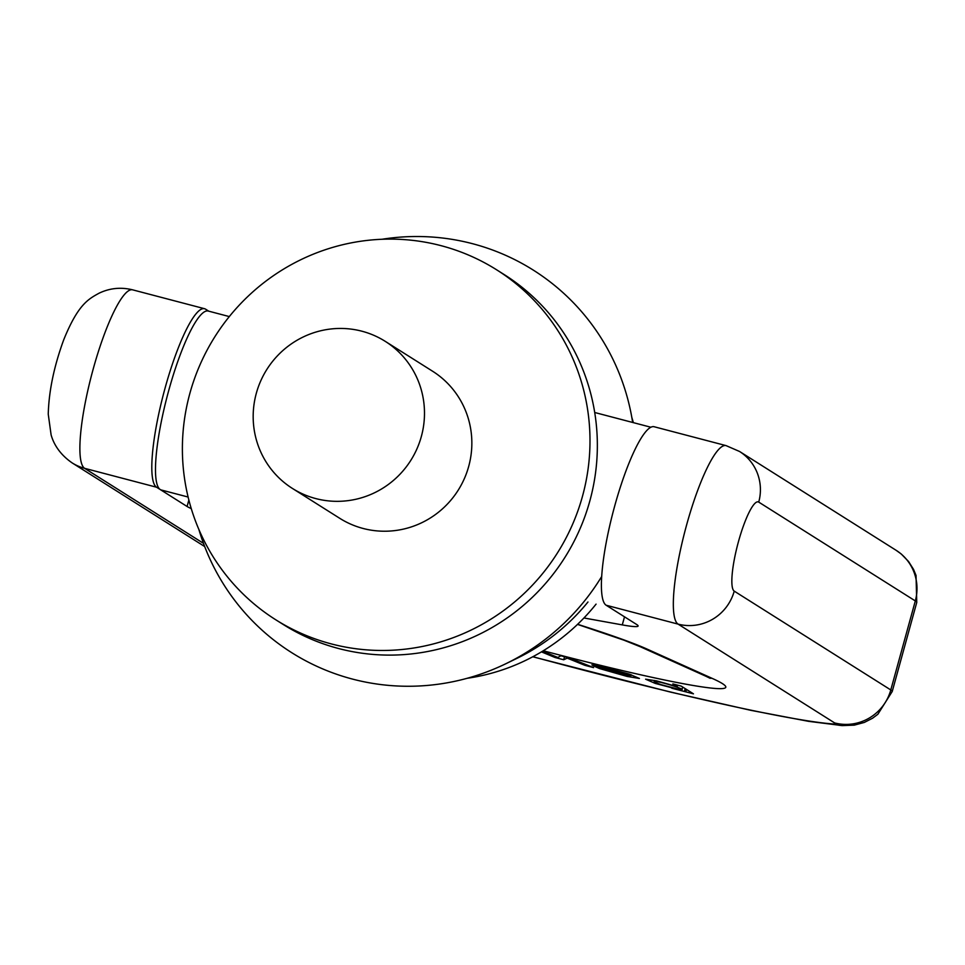 <?xml version="1.0" encoding="UTF-8"?>
<svg xmlns="http://www.w3.org/2000/svg" width="965" height="965" viewBox="0 0 965 965"><rect width="100%" height="100%" fill="white"/><g stroke="black" fill="none" stroke-linecap="round" stroke-linejoin="round"><path stroke-width="1.45" d="M275.749 619.771L283.119 624.415A206.92 202.541 -57.7 0 0 589.832 500.956A206.92 202.541 -57.7 0 0 503.995 274.446L496.625 269.802A206.92 202.541 -57.7 0 0 441.041 245.665A206.92 202.541 -57.7 0 0 200.322 364.058A206.92 202.541 -57.7 0 0 275.749 619.771A206.92 202.541 -57.7 0 0 582.474 496.312A206.92 202.541 -57.7 0 0 496.625 269.802M292.419 488.435L339.776 518.326A86.971 85.125 -57.7 0 0 458.182 490.22A86.971 85.125 -57.7 0 0 432.61 371.236L385.24 341.345A86.971 85.125 -57.7 0 0 361.887 331.2A86.971 85.125 -57.7 0 0 260.707 380.97A86.971 85.125 -57.7 0 0 292.419 488.435A86.971 85.125 -57.7 0 0 410.825 460.329A86.971 85.125 -57.7 0 0 385.24 341.345M632.666 422.465A226.232 221.455 -57.7 0 0 381.947 239.272M198.85 529.387A226.232 221.455 -57.7 0 0 505.805 663.751A226.232 221.455 -57.7 0 0 601.69 576.503M505.805 663.751L516.782 658.432A206.92 202.541 -57.7 0 0 587.962 602.003M633.366 422.646A200.829 196.583 -57.7 0 0 631.834 417.483M467.241 678.274A200.829 196.583 -57.7 0 0 596.068 604.126M532.873 656.719A348.124 21.049 -164.6 0 0 833.278 723.967A46.248 2.798 -164.6 0 0 834.665 722.942L678.081 624.114A92.507 18.07 -75.3 0 1 685.85 527.759A92.507 18.07 -75.3 0 1 726.09 445.625L654.161 426.747A92.507 18.07 104.7 0 0 613.921 508.869A92.507 18.07 104.7 0 0 606.153 605.236L636.671 624.5A92.507 5.597 15.4 0 1 638.106 626.032A92.507 5.597 15.4 0 1 622.28 624.898L584.066 617.998A92.507 5.597 15.4 0 1 583.946 617.974M191.275 508.615A92.507 5.597 15.4 0 1 187.077 506.48L156.547 487.216A92.507 18.07 -75.3 0 1 164.327 390.849A92.507 18.07 -75.3 0 1 204.556 308.716A92.507 18.07 -75.3 0 1 205.593 309.174L208.778 311.188M188.115 497.035L161.264 489.991A92.507 18.07 -75.3 0 1 160.238 489.544A92.507 18.07 -75.3 0 1 168.007 393.177A92.507 18.07 -75.3 0 1 208.247 311.044L229.308 316.58M541.449 651.87L555.092 657.515L563.705 659.771L567.167 658.106L584.899 665.331L593.572 667.611L569.591 658.058L560.858 655.766L557.842 657.491L542.583 651.182M629.916 675.391L592.956 665.681L599.579 668.576L627.19 676.453L639.421 678.467L629.192 674.077L597.407 665.561L591.859 664.885L623.004 672.75L629.916 675.391L630.181 674.402M671.761 688.214L693.461 693.835L681.218 686.115L672.858 683.92L677.177 686.646L656.538 680.88L645.609 679.191L655.163 683.389L671.869 687.804M654.475 680.409L654.174 681.471L656.043 681.459C665.018 682.738 689.215 690.663 680.144 689.625L661.001 684.631C654.282 682.219 652.63 681.157 656.043 681.459L656.224 680.808M682.701 687.044L682.002 689.577L680.144 689.625M684.511 691.061L685.186 688.612M684.704 691.121L685.355 688.721M685.838 691.833L686.501 689.444M677.177 686.646L677.587 685.162M602.787 668.721L630.676 676.043L609.41 671.17L602.908 668.299M631.158 674.728L630.748 676.2L631.05 674.692M600.64 667.261L600.906 666.332M555.092 657.515L555.382 656.453M563.705 659.771L564.537 656.731M566.684 658.42L566.974 657.37M567.167 658.106L567.336 657.467M584.899 665.331L585.188 664.27M734.22 591.123L890.792 689.951L915.315 600.93L758.731 502.102A46.248 9.035 104.7 0 0 738.478 541.57A46.248 9.035 104.7 0 0 734.22 591.123A46.248 45.271 122.3 0 1 678.081 624.114L606.153 605.236M204.689 546.552L72.194 462.935C56.646 452.235 52.472 439.702 51.109 434.889L48.25 414.19C48.853 391.175 54.004 366.398 63.69 339.873C78.056 304.361 88.418 299.102 99.021 293.227C109.696 288.101 120.902 286.967 132.627 289.838A92.507 18.07 104.7 0 0 92.399 371.971A92.507 18.07 104.7 0 0 84.618 468.327L203.47 543.343M156.547 487.216L84.618 468.327A46.248 45.271 -57.7 0 1 72.194 462.935M577.625 624.295A188.211 11.387 15.4 0 1 646.9 649.011L712.508 678.528A222.746 13.474 15.4 0 1 543.283 650.76M655.163 683.389L655.428 682.436M599.579 668.576L599.868 667.503M543.814 652.847L544.103 651.809M187.077 506.48L188.863 500.015M622.28 624.898L624.512 616.828M834.665 722.942A46.248 45.271 122.3 0 0 890.792 689.951A92.507 5.597 15.4 0 1 892.227 691.483L916.75 602.462A92.507 5.597 -164.6 0 0 915.315 600.93A46.248 45.271 122.3 0 0 896.123 550.303L739.552 451.475A46.248 45.271 122.3 0 1 758.731 502.102M833.278 723.967A46.248 44.221 94 0 0 842.312 725.596L854.254 725.149L864.314 722.435L872.613 718.189L877.861 714.257L892.227 691.483M646.9 649.011A46.248 43.015 114.2 0 1 640.181 646.683L624.078 640.229L577.528 624.391M712.508 678.528A46.248 43.015 114.2 0 1 705.789 676.2L640.181 646.683M132.627 289.838L204.556 308.716M594.717 412.501L650.893 427.242M739.552 451.475L726.09 445.625M896.123 550.303L901.31 554.043L908.548 561.485L913.529 569.374L916.026 575.43L916.75 602.462M842.312 725.596L808.658 721.35L750.927 710.349L670.591 692.11L532.764 656.779M705.789 676.2L710.24 678.347"/></g></svg>
